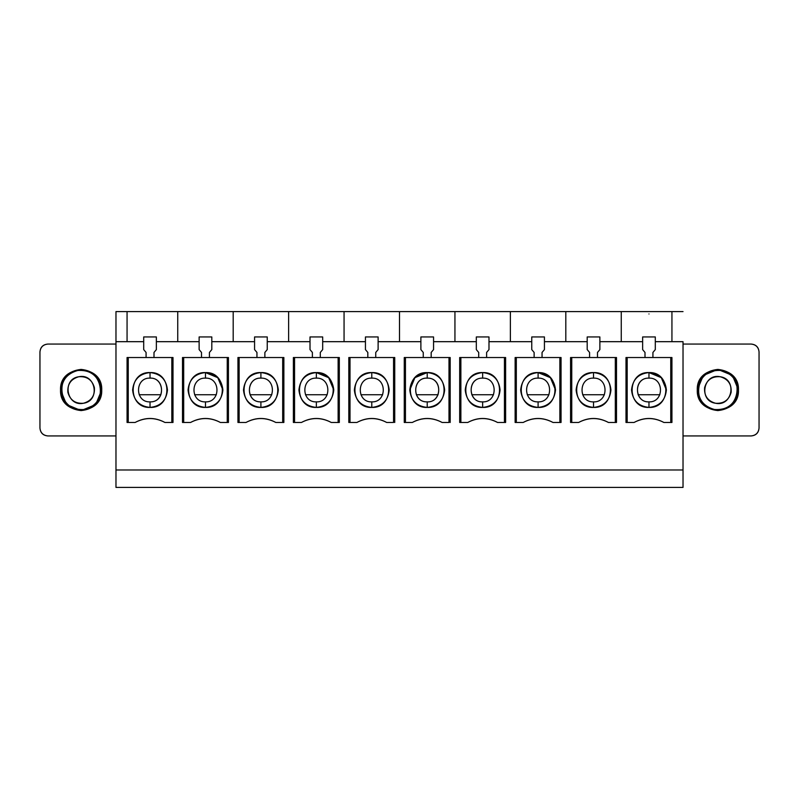 <?xml version="1.0" encoding="UTF-8"?>
<svg xmlns="http://www.w3.org/2000/svg" width="799" height="799" viewBox="0 0 799 799"><rect width="100%" height="100%" fill="white"/><g stroke="black" fill="none" stroke-linecap="round" stroke-linejoin="round"><path stroke-width="1.2" d="M399.5 311.59L683.025 311.59L399.5 311.59L399.5 341.682L399.5 311.59L344.059 311.59L399.5 311.59M115.975 311.59L344.059 311.59L115.975 311.59L115.975 341.682L115.975 311.59M454.941 341.682L454.941 311.59L454.941 341.682M510.371 341.682L510.371 311.59L510.371 341.682M565.812 341.682L565.812 311.59L565.812 341.682M621.252 341.682L621.252 311.59L621.252 341.682M671.939 341.682L671.939 311.59L671.939 341.682M683.025 341.682L683.025 487.41L683.025 341.682L655.3 341.682L683.025 341.682M115.975 487.41L115.975 341.682L143.7 341.682L115.975 341.682L115.975 469.982L683.025 469.982L115.975 469.982L115.975 487.41L683.025 487.41L115.975 487.41M127.061 341.682L127.061 311.59M177.748 341.682L177.748 311.59L177.748 341.682M233.188 341.682L233.188 311.59L233.188 341.682M288.629 341.682L288.629 311.59L288.629 341.682M344.059 341.682L344.059 311.59L344.059 341.682M648.968 313.967C678.581 313.967 678.581 313.967 648.968 313.967C678.581 313.967 678.581 313.967 648.968 313.967M156.364 341.682L199.131 341.682L156.364 341.682M211.805 341.682L254.571 341.682L211.805 341.682M267.246 341.682L310.012 341.682L267.246 341.682M322.676 341.682L365.443 341.682L322.676 341.682M378.117 341.682L420.883 341.682L378.117 341.682M433.557 341.682L476.324 341.682L433.557 341.682M488.988 341.682L531.754 341.682L488.988 341.682M544.429 341.682L587.195 341.682L544.429 341.682M599.869 341.682L642.636 341.682L599.869 341.682M348.813 422.471L348.813 357.523L348.813 422.471L350.002 422.471L348.813 422.471M394.746 357.523L394.746 422.471L394.746 357.523L393.557 357.523L394.746 357.523M228.434 357.523L228.434 422.471L228.434 357.523L227.246 357.523L227.246 422.471L228.434 422.471L220.394 422.471C210.447 417.138 200.499 417.138 190.552 422.471L182.502 422.471L182.502 357.523L182.502 422.471L183.69 422.471L183.69 357.523L182.502 357.523L228.434 357.523M127.061 422.471L127.061 357.523L127.061 422.471L128.249 422.471L128.249 357.523L127.061 357.523L173.003 357.523L173.003 422.471L173.003 357.523L171.815 357.523L171.815 422.471L173.003 422.471L164.954 422.471C155.006 417.138 145.058 417.138 135.111 422.471L127.061 422.471M293.373 422.471L293.373 357.523L293.373 422.471L294.561 422.471L294.561 357.523L293.373 357.523L339.315 357.523L339.315 422.471L339.315 357.523L338.127 357.523L338.127 422.471L339.315 422.471L331.265 422.471C321.318 417.138 311.37 417.138 301.423 422.471L293.373 422.471M237.942 422.471L237.942 357.523L237.942 422.471L239.131 422.471L239.131 357.523L237.942 357.523L283.875 357.523L283.875 422.471L283.875 357.523L282.686 357.523L282.686 422.471L283.875 422.471L275.825 422.471C265.877 417.138 255.93 417.138 245.982 422.471L237.942 422.471M404.254 422.471L404.254 357.523L404.254 422.471L405.443 422.471L404.254 422.471M450.187 357.523L450.187 422.471L450.187 357.523L448.998 357.523L450.187 357.523M625.997 422.471L625.997 357.523L625.997 422.471L627.185 422.471L627.185 357.523L625.997 357.523L671.939 357.523L671.939 422.471L671.939 357.523L670.751 357.523L670.751 422.471L671.939 422.471L663.889 422.471C653.942 417.138 643.994 417.138 634.046 422.471L625.997 422.471M570.566 422.471L570.566 357.523L570.566 422.471L571.754 422.471L571.754 357.523L570.566 357.523L616.498 357.523L616.498 422.471L616.498 357.523L615.31 357.523L615.31 422.471L616.498 422.471L608.448 422.471C598.501 417.138 588.553 417.138 578.606 422.471L570.566 422.471M515.125 422.471L515.125 357.523L515.125 422.471L516.314 422.471L516.314 357.523L515.125 357.523L561.058 357.523L561.058 422.471L561.058 357.523L559.869 357.523L559.869 422.471L561.058 422.471L553.018 422.471C543.07 417.138 533.123 417.138 523.175 422.471L515.125 422.471M459.685 422.471L459.685 357.523L459.685 422.471L460.873 422.471L460.873 357.523L459.685 357.523L505.627 357.523L505.627 422.471L505.627 357.523L504.439 357.523L504.439 422.471L505.627 422.471L497.577 422.471C487.63 417.138 477.682 417.138 467.735 422.471L459.685 422.471M683.025 435.934L751.13 435.934C755.904 435.425 758.551 432.788 759.05 428.014L759.05 351.979C758.551 347.205 755.904 344.569 751.13 344.059L683.025 344.059L751.13 344.059C755.974 344.499 758.611 347.136 759.05 351.979L759.05 428.014C758.611 432.848 755.974 435.495 751.13 435.934L683.025 435.934M738.456 389.992C737.147 402.416 730.286 409.278 717.872 410.586C705.447 409.278 698.586 402.416 697.277 389.992C698.586 377.577 705.447 370.716 717.872 369.408C730.286 370.716 737.147 377.577 738.456 389.992C739.594 363.445 696.149 363.445 697.277 389.992C696.149 416.549 739.594 416.549 738.456 389.992L732.423 375.44L717.872 369.408L703.31 375.44L697.277 389.992M115.975 344.059L47.87 344.059C43.096 344.569 40.449 347.205 39.95 351.979L39.95 428.014C40.449 432.788 43.096 435.425 47.87 435.934L115.975 435.934L47.87 435.934C43.026 435.495 40.389 432.858 39.95 428.014L39.95 351.979C40.389 347.136 43.026 344.499 47.87 344.059L115.975 344.059M60.544 389.992C61.853 377.577 68.714 370.716 81.128 369.408C93.553 370.716 100.414 377.577 101.723 389.992C100.414 402.416 93.553 409.278 81.128 410.586C68.714 409.278 61.853 402.416 60.544 389.992C59.406 416.549 102.851 416.549 101.723 389.992C102.851 363.445 59.406 363.445 60.544 389.992L66.577 404.554L81.128 410.586L95.69 404.554L101.723 389.992M386.706 422.471C376.758 417.138 366.811 417.138 356.863 422.471L350.002 422.471L350.002 357.523L348.813 357.523L393.557 357.523L393.557 422.471L386.706 422.471L393.557 422.471L393.557 357.523L350.002 357.523L350.002 422.471L356.863 422.471C366.811 417.238 376.758 417.238 386.706 422.471M442.137 422.471C432.189 417.138 422.242 417.138 412.294 422.471L405.443 422.471L405.443 357.523L404.254 357.523L448.998 357.523L448.998 422.471L442.137 422.471L448.998 422.471L448.998 357.523L405.443 357.523L405.443 422.471L412.294 422.471C422.242 417.238 432.189 417.238 442.137 422.471M39.95 428.014C40.389 432.858 43.026 435.495 47.87 435.934M260.903 378.117C246.222 377.228 244.953 402.336 260.903 401.877C276.224 402.526 276.224 377.468 260.903 378.117L260.903 372.574C271.41 373.682 277.223 379.485 278.332 389.992C277.223 400.509 271.41 406.311 260.903 407.42C250.397 406.311 244.594 400.509 243.485 389.992C244.594 379.485 250.397 373.682 260.903 372.574C238.442 371.615 238.442 408.379 260.903 407.42L260.903 401.877C245.593 402.526 245.593 377.468 260.903 378.117C276.224 377.468 276.224 402.526 260.903 401.877L260.903 407.42C283.375 408.379 283.375 371.615 260.903 372.574L260.903 378.117M371.785 372.574C382.292 373.682 388.094 379.485 389.203 389.992C388.094 400.509 382.292 406.311 371.785 407.42C361.278 406.311 355.465 400.509 354.357 389.992C355.465 379.485 361.278 373.682 371.785 372.574C349.313 371.615 349.313 408.379 371.785 407.42C394.247 408.379 394.247 371.615 371.785 372.574L371.785 378.117C387.096 377.468 387.096 402.526 371.785 401.877L371.785 407.42C394.247 408.379 394.247 371.615 371.785 372.574C349.313 371.615 349.313 408.379 371.785 407.42L371.785 401.877C356.464 402.526 356.464 377.468 371.785 378.117L371.785 372.574M375.74 352.439L375.74 357.523L375.74 352.439L378.117 349.602L378.117 336.938L365.443 336.938L365.443 349.602L367.82 352.439L367.82 357.523L367.82 352.439L365.443 349.602L365.443 336.938L378.117 336.938L378.117 349.602L375.74 352.439M183.69 422.471L190.552 422.471C200.499 417.238 210.447 417.238 220.394 422.471L227.246 422.471L227.246 357.523L183.69 357.523L183.69 422.471M205.473 372.574C183.001 371.615 183.001 408.379 205.473 407.42L205.473 401.877C190.152 402.526 190.152 377.468 205.473 378.117L205.473 372.574L205.473 378.117C220.784 377.468 220.784 402.526 205.473 401.877L205.473 407.42C227.935 408.379 227.935 371.615 205.473 372.574C183.001 371.615 183.001 408.379 205.473 407.42C227.935 408.379 227.935 371.615 205.473 372.574C215.98 373.682 221.782 379.485 222.891 389.992C221.782 400.509 215.98 406.311 205.473 407.42C194.966 406.311 189.153 400.509 188.045 389.992C189.153 379.485 194.966 373.682 205.473 372.574L217.787 377.677L222.891 389.992M209.428 352.439L209.428 357.523L209.428 352.439L211.805 349.602L211.805 336.938L199.131 336.938L199.131 349.602L201.508 352.439L201.508 357.523L201.508 352.439L199.131 349.602L199.131 336.938L211.805 336.938L211.805 349.602L209.428 352.439M128.249 422.471L135.111 422.471C145.058 417.238 155.006 417.238 164.954 422.471L171.815 422.471L171.815 357.523L128.249 357.523L128.249 422.471M150.032 372.574C160.539 373.682 166.352 379.485 167.46 389.992C166.352 400.509 160.539 406.311 150.032 407.42C139.525 406.311 133.713 400.509 132.614 389.992C133.713 379.485 139.525 373.682 150.032 372.574C127.56 371.615 127.56 408.379 150.032 407.42C172.504 408.379 172.504 371.615 150.032 372.574L150.032 378.117C165.353 377.468 165.353 402.526 150.032 401.877L150.032 407.42C172.504 408.379 172.504 371.615 150.032 372.574C127.56 371.615 127.57 408.379 150.032 407.42L150.032 401.877C134.711 402.526 134.711 377.468 150.032 378.117L150.032 372.574M153.997 352.439L153.997 357.523L153.997 352.439L156.364 349.602L156.364 336.938L143.7 336.938L143.7 349.602L146.077 352.439L146.077 357.523L146.077 352.439L143.7 349.602L143.7 336.938L156.364 336.938L156.364 349.602L153.997 352.439M294.561 422.471L301.423 422.471C311.37 417.238 321.318 417.238 331.265 422.471L338.127 422.471L338.127 357.523L294.561 357.523L294.561 422.471M316.344 372.574C293.872 371.615 293.872 408.379 316.344 407.42L316.344 401.877C301.023 402.526 301.023 377.468 316.344 378.117L316.344 372.574L316.344 378.117C331.665 377.468 331.665 402.526 316.344 401.877L316.344 407.42C338.816 408.379 338.816 371.615 316.344 372.574C293.872 371.615 293.872 408.379 316.344 407.42C338.816 408.379 338.816 371.615 316.344 372.574C326.851 373.682 332.664 379.485 333.772 389.992C332.664 400.509 326.851 406.311 316.344 407.42C305.837 406.311 300.024 400.509 298.926 389.992C300.024 379.485 305.837 373.682 316.344 372.574L328.669 377.677L333.772 389.992M320.299 352.439L320.299 357.523L320.299 352.439L322.676 349.602L322.676 336.938L310.012 336.938L310.012 349.602L312.389 352.439L312.389 357.523L312.389 352.439L310.012 349.602L310.012 336.938L322.676 336.938L322.676 349.602L320.299 352.439M239.131 422.471L245.982 422.471C255.93 417.238 265.877 417.238 275.825 422.471L282.686 422.471L282.686 357.523L239.131 357.523L239.131 422.471M264.868 352.439L264.868 357.523L264.868 352.439L267.246 349.602L267.246 336.938L254.571 336.938L254.571 349.602L256.948 352.439L256.948 357.523L256.948 352.439L254.571 349.602L254.571 336.938L267.246 336.938L267.246 349.602L264.868 352.439M427.215 372.574C437.722 373.682 443.535 379.485 444.644 389.992C443.535 400.509 437.722 406.311 427.215 407.42C416.708 406.311 410.906 400.509 409.797 389.992C410.906 379.485 416.708 373.682 427.215 372.574C404.753 371.615 404.753 408.379 427.215 407.42C449.687 408.379 449.687 371.615 427.215 372.574L427.215 378.117C442.536 377.468 442.536 402.526 427.215 401.877L427.215 407.42C449.687 408.379 449.687 371.615 427.215 372.574C404.753 371.615 404.753 408.379 427.215 407.42L427.215 401.877C411.904 402.526 411.904 377.468 427.215 378.117L427.215 372.574L414.901 377.677L409.797 389.992M431.18 352.439L431.18 357.523L431.18 352.439L433.557 349.602L433.557 336.938L420.883 336.938L420.883 349.602L423.26 352.439L423.26 357.523L423.26 352.439L420.883 349.602L420.883 336.938L433.557 336.938L433.557 349.602L431.18 352.439M627.185 422.471L634.046 422.471C643.994 417.238 653.942 417.238 663.889 422.471L670.751 422.471L670.751 357.523L627.185 357.523L627.185 422.471M648.968 372.574C626.496 371.615 626.496 408.379 648.968 407.42L648.968 401.877C633.647 402.526 633.647 377.468 648.968 378.117L648.968 372.574L648.968 378.117C664.289 377.468 664.289 402.526 648.968 401.877L648.968 407.42C671.43 408.379 671.44 371.615 648.968 372.574C626.496 371.615 626.496 408.379 648.968 407.42C671.44 408.379 671.44 371.615 648.968 372.574C659.475 373.682 665.287 379.485 666.386 389.992C665.287 400.509 659.475 406.311 648.968 407.42C638.461 406.311 632.648 400.509 631.54 389.992C632.648 379.485 638.461 373.682 648.968 372.574L661.292 377.677L666.386 389.992M652.923 352.439L652.923 357.523L652.923 352.439L655.3 349.602L655.3 336.938L642.636 336.938L642.636 349.602L645.003 352.439L645.003 357.523L645.003 352.439L642.636 349.602L642.636 336.938L655.3 336.938L655.3 349.602L652.923 352.439M571.754 422.471L578.606 422.471C588.553 417.238 598.501 417.238 608.448 422.471L615.31 422.471L615.31 357.523L571.754 357.523L571.754 422.471M593.527 372.574C604.034 373.682 609.847 379.485 610.955 389.992C609.847 400.509 604.034 406.311 593.527 407.42C583.02 406.311 577.218 400.509 576.109 389.992C577.218 379.485 583.02 373.682 593.527 372.574C571.065 371.615 571.065 408.379 593.527 407.42C615.999 408.379 615.999 371.615 593.527 372.574L593.527 378.117C608.848 377.468 608.848 402.526 593.527 401.877L593.527 407.42C615.999 408.379 615.999 371.615 593.527 372.574C571.065 371.615 571.065 408.379 593.527 407.42L593.527 401.877C578.216 402.526 578.216 377.468 593.527 378.117L593.527 372.574M597.492 352.439L597.492 357.523L597.492 352.439L599.869 349.602L599.869 336.938L587.195 336.938L587.195 349.602L589.572 352.439L589.572 357.523L589.572 352.439L587.195 349.602L587.195 336.938L599.869 336.938L599.869 349.602L597.492 352.439M516.314 422.471L523.175 422.471C533.123 417.238 543.07 417.238 553.018 422.471L559.869 422.471L559.869 357.523L516.314 357.523L516.314 422.471M538.097 372.574C515.625 371.615 515.625 408.379 538.097 407.42L538.097 401.877C522.776 402.526 522.776 377.468 538.097 378.117L538.097 372.574L538.097 378.117C553.407 377.468 553.407 402.526 538.097 401.877L538.097 407.42C560.558 408.379 560.558 371.615 538.097 372.574C515.625 371.615 515.625 408.379 538.097 407.42C560.558 408.379 560.558 371.615 538.097 372.574C548.603 373.682 554.406 379.485 555.515 389.992C554.406 400.509 548.603 406.311 538.097 407.42C527.59 406.311 521.777 400.509 520.668 389.992C521.777 379.485 527.59 373.682 538.097 372.574L550.411 377.677L555.515 389.992M542.052 352.439L542.052 357.523L542.052 352.439L544.429 349.602L544.429 336.938L531.754 336.938L531.754 349.602L534.131 352.439L534.131 357.523L534.131 352.439L531.754 349.602L531.754 336.938L544.429 336.938L544.429 349.602L542.052 352.439M460.873 422.471L467.735 422.471C477.682 417.238 487.63 417.238 497.577 422.471L504.439 422.471L504.439 357.523L460.873 357.523L460.873 422.471M482.656 372.574C493.163 373.682 498.976 379.485 500.074 389.992C498.976 400.509 493.163 406.311 482.656 407.42C472.149 406.311 466.336 400.509 465.228 389.992C466.336 379.485 472.149 373.682 482.656 372.574C460.184 371.615 460.184 408.379 482.656 407.42C505.128 408.379 505.128 371.615 482.656 372.574L482.656 378.117C497.977 377.468 497.977 402.526 482.656 401.877L482.656 407.42C505.118 408.379 505.128 371.615 482.656 372.574C460.184 371.615 460.184 408.379 482.656 407.42L482.656 401.877C467.335 402.526 467.335 377.468 482.656 378.117L482.656 372.574M486.611 352.439L486.611 357.523L486.611 352.439L488.988 349.602L488.988 336.938L476.324 336.938L476.324 349.602L478.701 352.439L478.701 357.523L478.701 352.439L476.324 349.602L476.324 336.938L488.988 336.938L488.988 349.602L486.611 352.439M260.903 407.42C283.375 408.379 283.375 371.615 260.903 372.574C238.442 371.615 238.442 408.379 260.903 407.42M371.785 401.877C387.096 402.526 387.096 377.468 371.785 378.117L371.785 378.117C356.464 377.468 356.464 402.526 371.785 401.877M205.473 401.877C220.784 402.526 220.784 377.468 205.473 378.117L205.473 378.117C190.152 377.468 190.152 402.526 205.473 401.877M150.032 401.877C165.992 402.336 164.714 377.228 150.032 378.117C134.711 377.468 134.711 402.526 150.032 401.877M316.344 401.877C331.665 402.526 331.665 377.468 316.344 378.117L316.344 378.117C301.023 377.468 301.023 402.526 316.344 401.877M427.215 401.877C441.897 402.766 443.175 377.657 427.215 378.117C412.534 377.228 411.265 402.336 427.215 401.877M648.968 401.877C664.289 402.526 664.289 377.468 648.968 378.117C633.008 377.657 634.286 402.766 648.968 401.877M593.527 378.117C578.216 377.468 578.216 402.526 593.527 401.877C608.848 402.526 608.848 377.468 593.527 378.117M538.097 378.117C522.776 377.468 522.776 402.526 538.097 401.877C553.407 402.526 553.407 377.468 538.097 378.117M482.656 401.877C497.977 402.526 497.977 377.468 482.656 378.117C466.696 377.657 467.974 402.766 482.656 401.877M83.456 403.255C66.487 406.981 61.583 379.006 78.811 376.738C95.78 373.013 100.684 400.988 83.456 403.255C91.306 401.008 94.951 395.815 94.392 387.675C92.145 379.825 86.951 376.179 78.811 376.738C70.961 378.976 67.316 384.179 67.875 392.319C70.112 400.169 75.316 403.815 83.456 403.255M84.554 409.497C96.09 406.202 101.453 398.561 100.634 386.576C97.328 375.031 89.688 369.677 77.713 370.496C66.167 373.792 60.814 381.433 61.633 393.418C64.929 404.953 72.569 410.316 84.554 409.497C59.585 414.981 52.374 373.832 77.713 370.496C102.671 365.013 109.882 406.162 84.554 409.497M715.544 403.255C698.316 400.988 703.22 373.013 720.189 376.738C737.417 379.006 732.513 406.981 715.544 403.255C723.684 403.815 728.888 400.169 731.125 392.319C731.684 384.179 728.039 378.976 720.189 376.738C712.049 376.179 706.855 379.825 704.608 387.675C704.049 395.815 707.694 401.008 715.544 403.255M714.446 409.497C726.431 410.316 734.071 404.953 737.367 393.418C738.186 381.433 732.833 373.792 721.287 370.496C709.312 369.677 701.672 375.031 698.366 386.576C697.547 398.561 702.91 406.202 714.446 409.497C689.118 406.162 696.329 365.013 721.287 370.496C746.626 373.832 739.415 414.981 714.446 409.497M659.854 394.746L638.081 394.746L659.854 394.746M604.414 394.746L582.641 394.746L604.414 394.746M548.983 394.746L527.21 394.746L548.983 394.746M493.542 394.746L471.77 394.746L493.542 394.746M438.102 394.746L416.329 394.746L438.102 394.746M382.671 394.746L360.898 394.746L382.671 394.746M327.23 394.746L305.458 394.746L327.23 394.746M271.79 394.746L250.017 394.746L271.79 394.746M216.359 394.746L194.586 394.746L216.359 394.746M160.919 394.746L139.146 394.746L160.919 394.746"/></g></svg>

